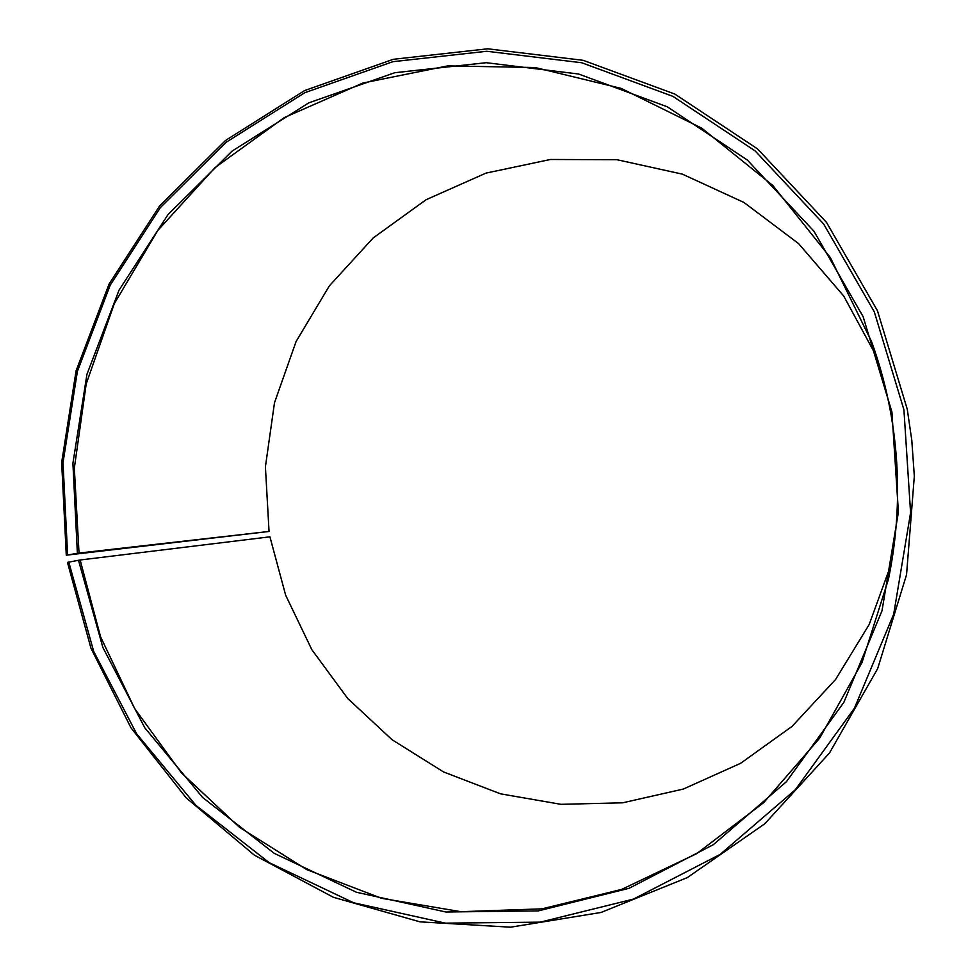 <?xml version="1.0" encoding="UTF-8"?>
<svg xmlns="http://www.w3.org/2000/svg" width="976" height="976" viewBox="0 0 976 976"><rect width="100%" height="100%" fill="white"/><g stroke="black" fill="none" stroke-linecap="round" stroke-linejoin="round"><path stroke-width="1.46" d="M876.838 357.057L843.642 295.923L798.575 243.597L743.919 202.447L682.383 174.143L616.893 159.71L550.452 159.478L485.963 173.118L426.097 199.714L373.235 237.9L329.363 285.858L296.07 341.551L274.512 402.661L265.411 466.796L269.047 531.456L66.283 555.185L79.019 553.063L269.047 531.456M914.329 476.166L911.791 440.274L914.329 476.166L906.545 574.718L877.668 668.621L829.466 753.033L764.781 823.768L687.25 877.631L601.045 912.45L510.509 927.2L419.961 921.844L333.402 897.298L254.419 855.196L186.111 797.795L130.979 727.815L90.975 648.259L67.454 562.371L80.142 560.004L100.565 636.791L134.651 708.564L181.39 772.821L239.388 827.233L306.83 869.665L381.506 898.298L460.855 911.682L541.936 908.851L621.627 889.417L696.632 853.671L763.659 802.662L819.669 738.161L861.942 662.716L888.38 579.488C899.848 523.978 900.592 468.236 890.6 412.238C886.22 388.131 879.876 364.597 871.568 341.624L830.43 257.713L772.772 185.44L701.768 128.185L621.187 88.401L535.129 67.515L447.74 65.892L362.95 83.009L284.382 117.547L215.123 167.53L157.77 230.495L114.314 303.634L86.205 383.91L74.335 468.126L79.019 553.063M78.507 560.273L102.883 647.503L144.79 727.791L202.654 797.514L274.195 853.317L356.46 892.259L445.886 911.999L538.276 910.901L629.056 888.306L713.358 844.667L786.412 781.703L843.837 702.366L881.999 610.805L898.408 512.107L891.918 411.97L863.138 316.7L813.886 231.141L747.262 159.979L667.303 106.811L578.658 74.03L486.231 62.696L394.792 72.712L308.794 102.858L232.129 151.06L168.018 214.586L119.011 290.201L86.937 374.357L72.907 463.332L77.385 553.307M68.759 562.042L93.72 651.492L136.664 733.842L195.944 805.395L269.278 862.711L353.641 902.776L445.398 923.15L540.253 922.149L633.509 899.079L720.166 854.378L795.306 789.767L854.39 708.283L893.687 614.185L910.584 512.742L903.922 409.786L874.301 311.844L823.622 223.943L755.082 150.865L672.854 96.331L581.757 62.757L486.804 51.264L392.95 61.671L304.732 92.732L226.115 142.289L160.418 207.522L110.227 285.114L77.372 371.429L63.013 462.661L67.6 554.905M911.791 440.274L907.265 409.261L877.473 310.771L826.489 222.369L757.535 148.889L674.831 94.062L583.197 60.329L487.719 48.8L393.34 59.292L304.634 90.548L225.602 140.398L159.576 205.985L109.117 283.992L76.104 370.758L61.671 462.465L66.283 555.185M80.142 560.004L269.925 536.824L285.651 595.189L311.844 649.699L347.688 698.462L392.084 739.747L443.604 771.979L500.554 793.842L560.956 804.334L622.651 802.809L683.322 789.059L740.564 763.33L792.048 726.388L835.566 679.516L869.201 624.481L891.417 563.469"/></g></svg>

